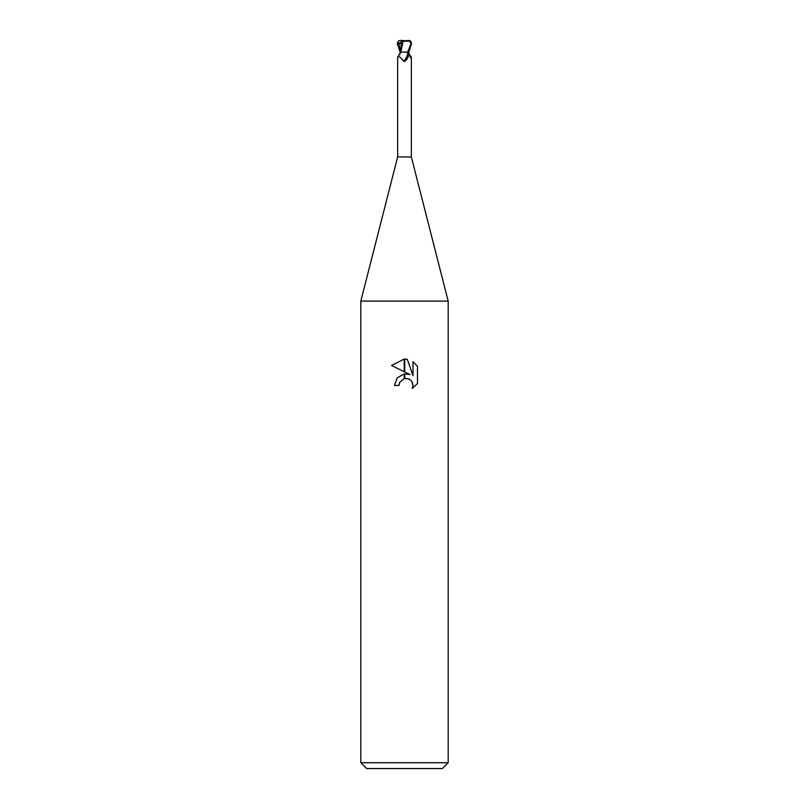 <?xml version="1.0" encoding="UTF-8"?>
<svg xmlns="http://www.w3.org/2000/svg" width="809" height="809" viewBox="0 0 809 809"><rect width="100%" height="100%" fill="white"/><g stroke="black" fill="none" stroke-linecap="round" stroke-linejoin="round"><path stroke-width="1.21" d="M404.5 156.946L411.346 156.946L448.186 301.11L448.186 762.725L360.814 762.725L360.814 301.11L448.186 301.11L360.814 301.11L397.654 156.946L404.5 156.946M409.101 54.092L411.164 56.832L410.942 58.005M409.253 54.577A7.928 4.884 64.8 0 0 411.346 57.287C411.225 58.784 410.547 57.945 409.314 54.759L408.626 52.1M407.797 52.979A7.524 4.642 -64.8 0 1 403.367 60.999C400.536 57.045 398.635 55.811 397.654 57.287L400.698 52.1L406.634 52.1L407.797 52.979L408.292 56.509L404.5 61.504M360.814 762.725L366.639 768.55L442.361 768.55L448.186 762.725M417.484 366.244L417.484 383.476L412.256 388.482L412.994 385.357L412.469 382.687L410.962 380.422L408.697 378.915L404.753 378.501L404.753 373.889L410.062 374.597L404.753 371.978L404.753 359.065L407.311 359.358L412.984 375.669L412.984 361.704L417.474 366.255L412.984 361.704M399.039 385.397L394.448 385.397L397.219 377.843L404.247 373.96L404.247 378.612L399.777 382.232L399.039 385.397L399.504 382.849M412.256 388.482L417.474 383.476M404.247 359.054L404.247 371.725L391.516 365.456L404.247 359.054L391.526 365.456M399.777 382.232L404.207 378.622M406.017 378.379L409.425 379.269M411.811 381.464L412.994 385.357L412.266 388.472M407.311 359.358L404.753 359.065M399.686 54.759L400.667 52.1L401.476 40.895L408.757 40.45L411.134 43.362L407.675 52.1L403.62 52.1M408.292 56.509A7.898 4.874 -64.8 0 1 405.127 61.181L403.367 60.999M407.675 52.1L408.899 52.1L411.599 43.362L410.507 40.956M403.094 41.289L400.789 52.1M401.436 40.875L403.226 41.299M403.003 41.269L410.709 41.026M397.229 44.09L401.031 43.524M400.243 40.45L398.139 41.249L398.119 43.737L401.466 42.007M400.101 52.1L397.401 43.362L398.493 40.956M400.859 52.1L399.919 52.1M410.861 41.249L408.757 40.45M399.828 40.47L403.226 40.45M398.655 43.514L400.667 51.564M411.346 57.247L411.346 156.946M397.654 57.247L397.654 156.946"/></g></svg>
